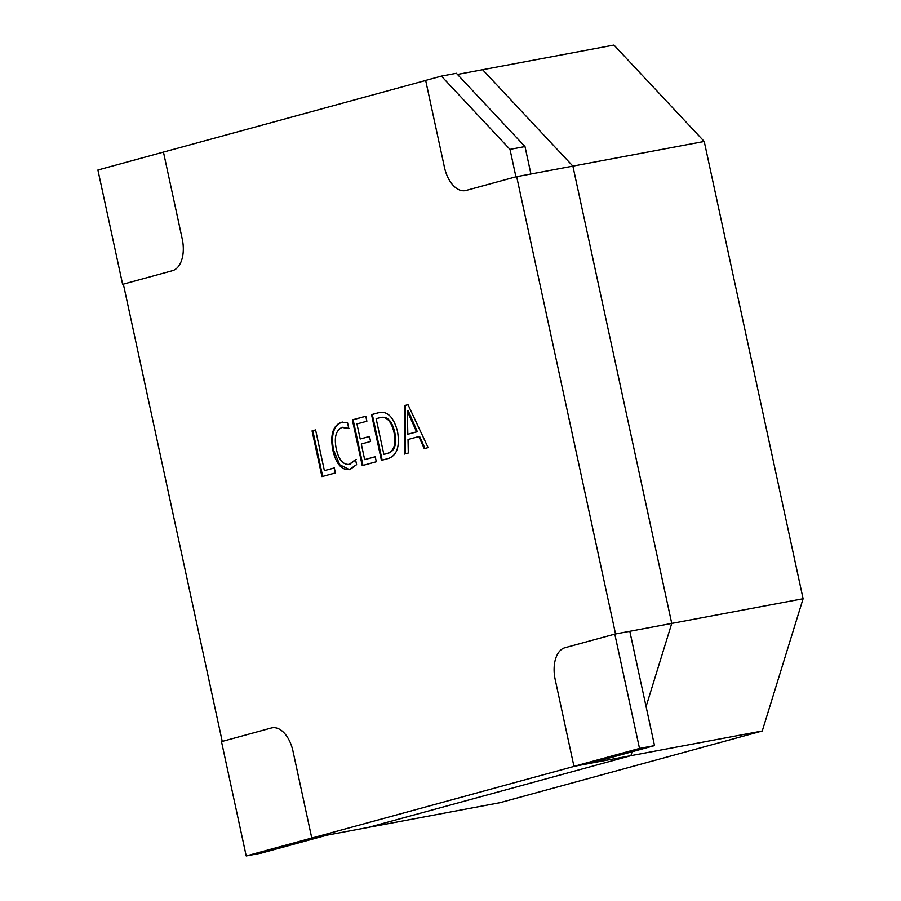 <?xml version="1.0" encoding="UTF-8"?>
<svg xmlns="http://www.w3.org/2000/svg" width="901" height="901" viewBox="0 0 901 901"><rect width="100%" height="100%" fill="white"/><g stroke="black" fill="none" stroke-linecap="round" stroke-linejoin="round"><path stroke-width="1.35" d="M97.905 170.007L163.453 152.089L182.239 238.968A28.089 16.274 79.4 0 1 172.44 270.705L122.626 284.333L97.905 170.007L163.453 152.089L182.239 238.968A28.089 16.274 79.4 0 1 172.44 270.705L122.626 284.333L97.905 170.007L163.453 152.089L182.239 238.968A28.089 16.274 79.4 0 1 172.44 270.705L122.626 284.333L97.905 170.007M425.666 80.471L163.453 152.089M222.232 741.422L123.381 284.187L222.232 741.422L123.381 284.187L122.626 284.333M311.769 838.031L326.77 835.216L261.222 853.134L326.77 835.216L311.769 838.031L246.21 855.95L221.5 741.624L271.314 728.008A28.089 16.274 79.4 0 1 272.057 727.839A28.089 16.274 79.4 0 1 292.983 751.141L311.769 838.031L246.21 855.95L221.5 741.624L271.314 728.008A28.089 16.274 79.4 0 1 292.983 751.141L311.769 838.031L246.21 855.95L221.5 741.624L271.314 728.008A28.089 16.274 79.4 0 1 292.983 751.141L311.769 838.031L326.77 835.216L261.222 853.134L246.21 855.95M614.797 634.113L629.799 631.297L654.52 745.623L629.799 631.297L614.797 634.113L639.507 748.438L573.96 766.357L555.174 679.467A28.089 16.274 79.4 0 1 564.972 647.729L614.797 634.113L639.507 748.438L573.96 766.357L555.174 679.467A28.089 16.274 79.4 0 1 564.972 647.729L614.797 634.113L639.507 748.438L573.96 766.357L555.174 679.467A28.089 16.274 79.4 0 1 564.972 647.729L614.797 634.113L629.799 631.297L654.52 745.623L639.507 748.438L654.52 745.623L588.972 763.541L573.96 766.357M515.924 176.81L466.11 190.438A28.089 16.274 79.4 0 1 465.355 190.607A28.089 16.274 79.4 0 1 444.441 167.293L425.655 80.403L441.389 76.112L509.989 149.375L515.924 176.81L466.11 190.438A28.089 16.274 79.4 0 1 444.441 167.293L425.655 80.403L441.389 76.112L509.989 149.375L515.924 176.81L466.11 190.438A28.089 16.274 79.4 0 1 444.441 167.293L425.655 80.403L441.389 76.112L509.989 149.375L515.924 176.81L530.926 173.994L515.924 176.81L530.926 173.994L524.99 146.559L509.989 149.375L524.99 146.559L530.926 173.994L524.99 146.559L509.989 149.375M524.99 146.559L456.39 73.285L441.389 76.112L456.39 73.285L524.99 146.559L456.39 73.285L441.389 76.112M404.47 405.63L407.995 404.673L428.11 447.606L424.27 448.653L418.841 436.546L408.018 439.508L408.288 453.023L404.448 454.07L404.47 405.63L407.995 404.673L428.11 447.606L424.27 448.653L418.841 436.546L408.018 439.508L408.288 453.023L404.448 454.07L404.47 405.63L407.995 404.673L428.11 447.606L424.27 448.653L418.841 436.546L408.018 439.508L408.288 453.023L404.448 454.07L404.47 405.63L408.018 404.729M574.714 766.21L312.512 837.885L368.712 827.332L630.914 755.657L574.714 766.21L312.512 837.885L368.712 827.332L630.914 755.657L632.119 751.738L630.914 755.657L574.714 766.21L312.512 837.885L500.066 802.667L368.712 827.332L500.066 802.667L762.257 730.993L574.714 766.21M704.222 141.457L803.095 598.748L615.541 633.966L516.678 176.675L704.222 141.457L803.095 598.748L704.222 141.457L572.878 166.122L482.609 69.715L613.953 45.05L704.222 141.457L613.953 45.05L482.609 69.715L613.953 45.05L704.222 141.457L516.678 176.675L615.541 633.966L671.741 623.413L572.878 166.122L516.678 176.675L615.541 633.966L671.741 623.413L572.878 166.122L482.609 69.715L457.46 74.434M382.159 460.163L372.293 414.494L382.159 460.163L372.293 414.494L378.938 412.613C387.43 410.912 393.602 417.095 397.465 431.151C400.01 446.243 397.048 455.32 388.556 458.418L381.427 460.366L371.539 414.629L379.997 412.376M364.668 459.623L375.221 456.739L376.314 461.762L362.236 465.603L352.359 419.877L365.783 416.206L366.865 421.229L356.954 423.932L360.209 438.99L369.489 436.456L370.57 441.479L361.301 444.013L364.668 459.623L375.221 456.739L376.314 461.762L362.236 465.603L352.359 419.877L365.783 416.206L366.865 421.229L356.954 423.932L360.209 438.99L369.489 436.456L370.57 441.479L361.301 444.013L364.668 459.623L375.221 456.739L376.314 461.762L362.236 465.603L352.359 419.877L365.783 416.206L366.865 421.229L356.954 423.932L360.209 438.99L369.489 436.456L370.57 441.479L361.301 444.013L364.668 459.623L375.233 456.807M349.216 464.432L355.523 459.623L356.616 464.634L350.027 469.534C341.907 470.615 336.186 464.218 332.863 450.331C330.059 435.296 332.751 425.993 340.95 422.4L347.504 422.535L348.833 428.662L342.065 427.412C335.893 430.295 333.967 437.492 336.298 449.002C338.753 459.825 343.135 464.961 349.43 464.387L355.523 459.623L356.616 464.634L349.092 469.736M343.112 427.198L342.065 427.412C335.893 430.295 333.967 437.492 336.298 449.002C338.753 459.825 343.135 464.961 349.43 464.387L355.523 459.623L356.616 464.634L350.027 469.534C341.907 470.615 336.186 464.218 332.863 450.331C330.059 435.296 332.751 425.993 340.95 422.4L347.504 422.535L348.833 428.662L342.065 427.412C335.893 430.295 333.967 437.492 336.298 449.002C338.753 459.825 343.135 464.961 349.43 464.387L356.278 459.476M324.383 470.637L334.294 467.934L335.386 472.946L321.95 476.618L312.061 430.892L315.587 429.935L324.383 470.637L334.294 467.934L335.386 472.946L321.95 476.618L312.061 430.892L315.587 429.935L324.383 470.637L334.294 467.934L335.386 472.946L321.95 476.618L312.061 430.892L315.587 429.935L324.383 470.637L334.305 467.991M803.095 598.748L762.257 730.993L630.914 755.657L762.257 730.993L500.066 802.667L762.257 730.993L803.095 598.748L671.741 623.413L646.073 706.564L671.741 623.413L803.095 598.748L762.257 730.993M425.002 448.45L419.596 436.411L425.002 448.45L419.596 436.411L418.841 436.546M405.202 453.867L405.225 405.484M407.815 434.248L417.332 431.714L407.815 434.248L417.332 431.714L408.153 410.597L407.32 410.755L407.815 434.248L416.577 431.849L407.32 410.755L407.815 434.248L416.577 431.849L407.32 410.755L407.815 434.248L416.577 431.849L408.502 413.829L407.41 410.732L408.153 410.597L407.41 410.732M416.577 431.849L417.332 431.714L416.577 431.849L417.332 431.714L409.257 413.694L408.502 413.829L409.257 413.694L408.153 410.597L409.257 413.694L408.502 413.829M372.293 414.494L378.938 412.613C387.43 410.912 393.602 417.095 397.465 431.151C400.01 446.243 397.048 455.32 388.556 458.418L381.427 460.366L371.539 414.629L378.938 412.613C387.43 410.912 393.602 417.095 397.465 431.151C400.01 446.243 397.048 455.32 388.556 458.418L381.427 460.366L371.539 414.629L372.293 414.494L371.539 414.629M379.693 412.467L380.346 412.32M383.86 454.386L388.331 453.226C394.875 450.86 397.003 443.821 394.728 432.108C391.991 420.958 387.34 416.093 380.763 417.49C387.34 416.093 391.991 420.958 394.728 432.108L393.974 432.243C391.248 421.105 386.585 416.228 380.008 417.636L376.145 418.695L383.86 454.386L387.576 453.361C394.12 451.007 396.249 443.968 393.974 432.243C391.248 421.105 386.585 416.228 380.008 417.636L376.145 418.695L383.86 454.386L387.576 453.361C394.12 451.007 396.249 443.968 393.974 432.243C391.248 421.105 386.585 416.228 380.008 417.636L376.145 418.695L383.86 454.386L387.576 453.361C394.12 451.007 396.249 443.968 393.974 432.243L394.728 432.108C391.991 420.958 387.34 416.093 380.763 417.49M380.008 417.636L381.224 417.388M394.728 432.108C397.003 443.821 394.875 450.86 388.331 453.226L387.576 453.361L388.331 453.226C394.875 450.86 397.003 443.821 394.728 432.108L393.974 432.243M362.979 465.412L353.102 419.742L362.979 465.412L353.102 419.742L352.359 419.877L365.795 416.262L352.359 419.877M369.5 436.523L360.209 438.99M349.498 469.658L339.756 464.77L333.618 450.196L339.756 464.77L349.498 469.658L339.756 464.77L333.618 450.196L332.863 450.331C330.059 435.296 332.751 425.993 340.95 422.4L347.504 422.535L348.833 428.662L342.065 427.412M350.027 469.534C341.907 470.615 336.186 464.218 332.863 450.331L333.618 450.196C330.802 435.16 333.505 425.846 341.693 422.265L340.95 422.4M349.588 428.527L342.808 427.277M349.554 464.375L350.185 464.24M322.693 476.415L312.816 430.746L322.693 476.415L312.816 430.746L312.061 430.892L315.598 429.991L312.061 430.892M654.52 745.623L588.972 763.541L654.52 745.623L639.507 748.438M417.332 431.714L409.257 413.694M388.331 453.226L387.576 453.361M353.102 419.742L365.795 416.262M333.618 450.196C330.802 435.16 333.505 425.846 341.693 422.265C333.505 425.846 330.802 435.16 333.618 450.196L332.863 450.331M341.693 422.265L342.47 422.073M312.816 430.746L315.598 429.991"/></g></svg>
